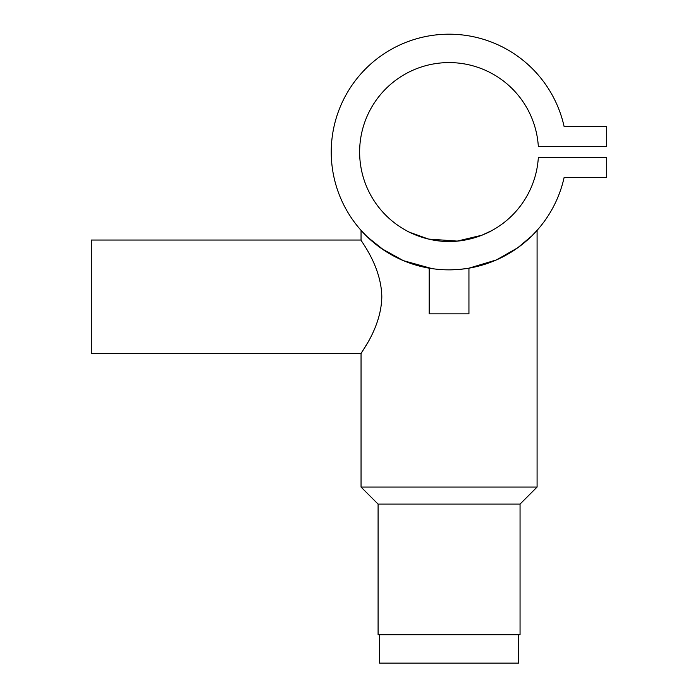 <?xml version="1.0" encoding="UTF-8"?>
<svg xmlns="http://www.w3.org/2000/svg" width="698" height="698" viewBox="0 0 698 698"><rect width="100%" height="100%" fill="white"/><g stroke="black" fill="none" stroke-linecap="round" stroke-linejoin="round"><path stroke-width="1.05" d="M379.503 634.709L379.503 663.1L518.631 663.1L518.631 634.709M449.643 269.856L450.463 269.847M520.054 504.096L520.054 634.709L378.089 634.709L378.089 504.096L520.054 504.096L537.085 487.064L537.085 230.366L531.797 235.933L517.715 247.799L496.435 259.918L468.943 268.172L468.943 313.864L429.191 313.864L429.191 268.172L430.71 268.416M432.315 268.66L435.02 269.018M438.955 269.419L441.642 269.62M443.736 269.733L444.975 269.786M361.049 240.042C360.151 240.129 381.291 265.633 381.815 296.772C381.3 328.104 360.177 353.45 361.049 353.616L91.316 353.616L91.316 240.042L361.049 240.042L361.049 230.366L367.453 237.023L384.432 250.547M378.089 504.096L361.049 487.064L537.085 487.064M458.298 269.498L449.32 269.856M432.079 268.625L403.4 260.651L381.213 248.357L366.563 236.151L361.049 230.366M361.049 487.064L361.049 353.616L367.436 343.111M409.595 232.286L428.537 239.074L457.242 241.089L481.899 235.217L491.654 230.672C491.924 230.637 472.232 241.874 449.093 241.464C425.893 241.883 406.201 230.637 406.48 230.672L408.609 231.788M491.654 261.89L498.171 259.141M564.097 126.478A117.831 117.831 0 0 0 382.879 54.54A117.831 117.831 0 0 0 382.879 249.509A117.831 117.831 0 0 0 564.097 177.58L606.684 177.58L606.684 157.704L538.324 157.704A89.44 89.44 0 0 1 402.72 228.516A89.44 89.44 0 0 1 402.72 75.532A89.44 89.44 0 0 1 538.324 146.353L606.684 146.353L606.684 126.478L564.097 126.478M508.65 253.679L511.529 251.934M455.698 269.672L457.687 269.541M459.999 269.349L467.346 268.433M467.538 268.398L468.943 268.172M449.067 269.856C474.71 268.023 474.71 268.023 449.067 269.856M445.647 269.812L444.39 269.768M441.764 269.629L439.897 269.498M439.81 269.498L438.248 269.358M438.231 269.358L436.006 269.131"/></g></svg>

